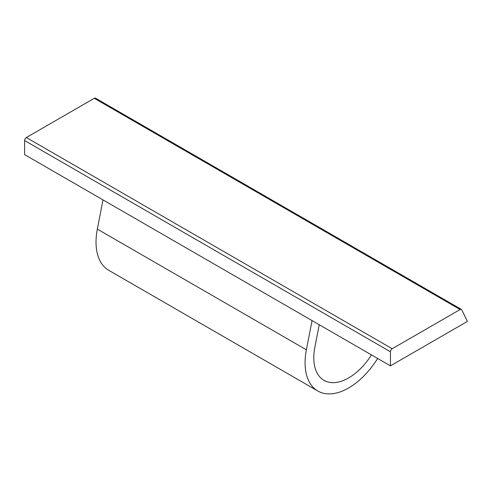 <?xml version="1.0" encoding="UTF-8"?>
<svg xmlns="http://www.w3.org/2000/svg" width="492" height="492" viewBox="0 0 492 492"><rect width="100%" height="100%" fill="white"/><g stroke="black" fill="none" stroke-linecap="round" stroke-linejoin="round"><path stroke-width="0.74" d="M392.186 348.748A2.466 1.421 -60 0 0 390.445 351.762L390.445 365.845L467.4 321.411L461.724 309.8A2.466 1.421 -60 0 0 461.361 309.4L95.516 98.179A2.466 1.421 -60 0 0 94.286 98.302L26.34 137.526L392.186 348.748L460.125 309.523A2.466 1.421 -60 0 1 461.361 309.4M390.445 365.845L312.051 320.587L306.393 349.8L97.342 229.106L102.994 199.887L24.6 154.629L24.6 140.546A2.466 1.421 -60 0 1 26.34 137.526M312.051 320.587L102.994 199.887M97.342 229.106A61.592 35.559 120 0 0 108.781 270.329L317.838 391.023A61.592 35.559 120 0 0 377.641 358.453M306.393 349.8A61.592 35.559 120 0 0 317.838 391.023M319.222 324.726L314.843 347.377A49.274 28.45 120 0 0 323.994 380.359A49.274 28.45 120 0 0 371.466 354.892M390.445 351.762L24.6 140.546M460.125 309.523L94.286 98.302"/></g></svg>
